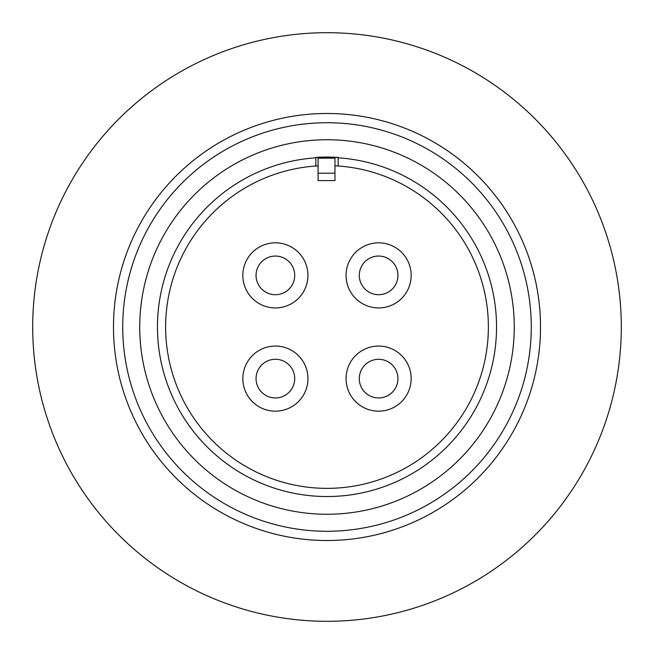 <?xml version="1.0" encoding="UTF-8"?>
<svg xmlns="http://www.w3.org/2000/svg" width="654" height="654" viewBox="0 0 654 654"><rect width="100%" height="100%" fill="white"/><g stroke="black" fill="none" stroke-linecap="round" stroke-linejoin="round"><path stroke-width="0.98" d="M289.06 364.94A19.342 19.342 0 0 1 280.877 397.158A19.342 19.342 0 0 1 261.714 392.286A19.342 19.342 0 0 1 269.898 360.076A19.342 19.342 0 0 1 289.06 364.94M364.94 261.714A19.342 19.342 0 0 1 395.237 265.499A19.342 19.342 0 0 1 384.102 293.924A19.342 19.342 0 0 1 364.94 261.714M289.06 289.06A19.342 19.342 0 0 1 256.842 280.877A19.342 19.342 0 0 1 261.714 261.714A19.342 19.342 0 0 1 293.924 269.898A19.342 19.342 0 0 1 289.06 289.06M392.286 364.94A19.342 19.342 0 0 1 388.501 395.237A19.342 19.342 0 0 1 360.076 384.102A19.342 19.342 0 0 1 392.286 364.94M471.444 182.556A204.277 204.277 0 0 1 471.444 471.444A204.277 204.277 0 0 1 182.556 471.444A204.277 204.277 0 0 1 182.556 182.556A204.277 204.277 0 0 1 471.444 182.556M459.41 194.59A187.248 187.248 0 0 1 459.41 459.41A187.248 187.248 0 0 1 194.59 459.41A187.248 187.248 0 0 1 194.59 194.59A187.248 187.248 0 0 1 459.41 194.59M338.167 157.451L338.167 157.818A169.549 169.549 0 0 1 446.886 446.886A169.549 169.549 0 0 1 168.307 267.314A169.549 169.549 0 0 1 315.833 157.818L315.833 157.418A169.95 169.95 0 0 1 338.167 157.418L315.833 157.418M338.167 157.418L338.167 166.01A161.375 161.375 0 0 1 441.107 441.107A161.375 161.375 0 0 1 175.861 270.445A161.375 161.375 0 0 1 315.833 166.01L315.833 157.451M338.167 166.01L334.962 165.822M318.073 165.871L315.833 166.01M298.404 355.596A32.545 32.545 0 0 1 298.404 401.63A32.545 32.545 0 0 1 252.37 401.63A32.545 32.545 0 0 1 252.37 355.596A32.545 32.545 0 0 1 298.404 355.596M401.63 252.37A32.545 32.545 0 0 1 401.63 298.404A32.545 32.545 0 0 1 355.596 298.404A32.545 32.545 0 0 1 355.596 252.37A32.545 32.545 0 0 1 401.63 252.37M298.404 298.404A32.545 32.545 0 0 1 252.37 298.404A32.545 32.545 0 0 1 252.37 252.37A32.545 32.545 0 0 1 298.404 252.37A32.545 32.545 0 0 1 298.404 298.404M401.63 401.63A32.545 32.545 0 0 1 355.596 401.63A32.545 32.545 0 0 1 355.596 355.596A32.545 32.545 0 0 1 401.63 355.596A32.545 32.545 0 0 1 401.63 401.63M327 113.485A213.515 213.515 0 0 1 540.515 327A213.515 213.515 0 0 1 327 540.515A213.515 213.515 0 0 1 113.485 327A213.515 213.515 0 0 1 327 113.485M327 621.3A294.3 294.3 0 0 0 621.3 327A294.3 294.3 0 0 0 327 32.7A294.3 294.3 0 0 0 32.7 327A294.3 294.3 0 0 0 327 621.3M334.962 173.196L334.962 158.186L318.073 158.186L318.073 180.586L334.962 180.586L334.962 173.196L318.073 173.196M280.877 397.158A19.342 19.342 0 0 1 261.714 392.286A19.342 19.342 0 0 1 269.898 360.076M373.123 256.842A19.342 19.342 0 0 1 392.286 289.06A19.342 19.342 0 0 1 384.102 293.924M256.842 280.877A19.342 19.342 0 0 1 261.714 261.714A19.342 19.342 0 0 1 293.924 269.898M397.158 373.123A19.342 19.342 0 0 1 364.94 392.286A19.342 19.342 0 0 1 360.076 384.102"/></g></svg>
